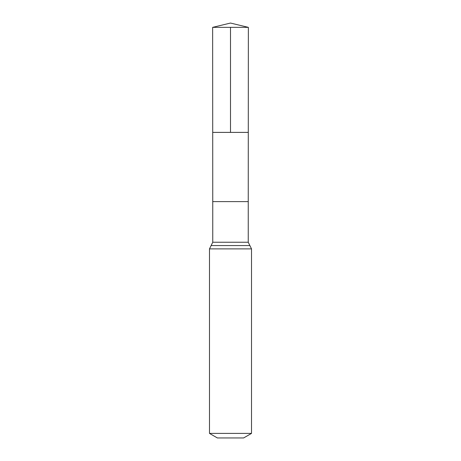 <?xml version="1.0" encoding="UTF-8"?>
<svg xmlns="http://www.w3.org/2000/svg" width="461" height="461" viewBox="0 0 461 461"><rect width="100%" height="100%" fill="white"/><g stroke="black" fill="none" stroke-linecap="round" stroke-linejoin="round"><path stroke-width="0.69" d="M248.249 201.613L248.249 242.238L212.752 242.238L212.752 201.613L248.249 201.613L248.358 27.355L212.642 27.355L230.5 23.05L248.358 27.355M212.752 201.613L212.711 132.393L248.289 132.393L212.711 132.393L212.642 27.355M251.51 433.403L209.49 433.403L217.373 437.95L243.627 437.95L251.51 433.403L251.51 248.882L248.249 242.238M230.5 27.355L230.5 132.393L248.289 132.393L248.358 27.355L230.5 23.05M209.49 433.403L209.49 248.882L251.51 248.882M209.49 248.882L211.121 245.557L249.879 245.557M211.121 245.557L212.752 242.238"/></g></svg>
